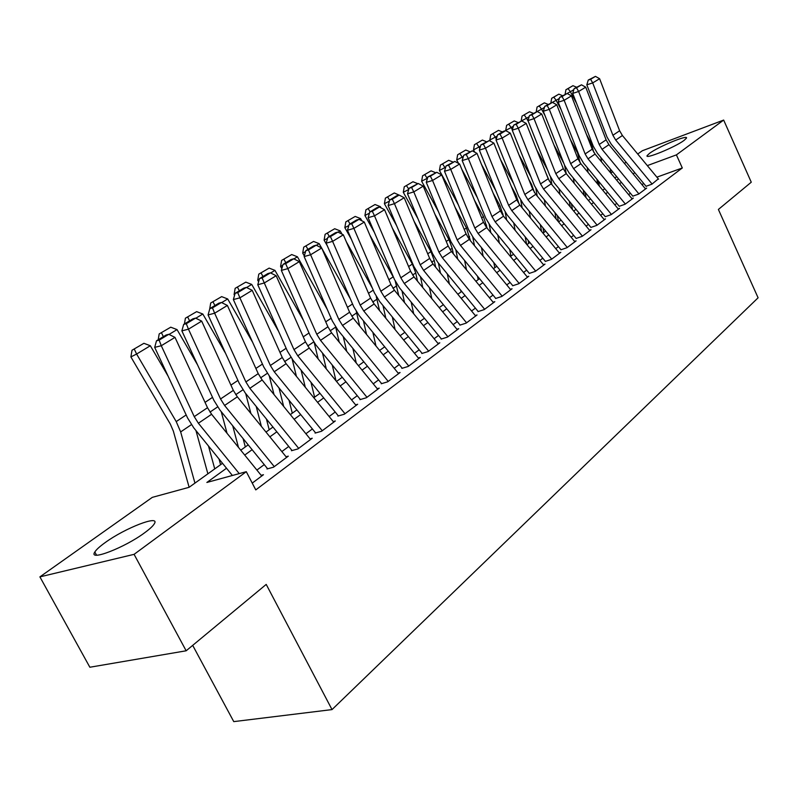 <?xml version="1.0" encoding="UTF-8"?>
<svg xmlns="http://www.w3.org/2000/svg" width="798" height="798" viewBox="0 0 798 798"><rect width="100%" height="100%" fill="white"/><g stroke="black" fill="none" stroke-linecap="round" stroke-linejoin="round"><path stroke-width="1.2" d="M684.145 140.358C675.268 147.121 644.335 159.799 647.138 155.58L649.572 153.306C658.569 146.573 688.844 134.114 686.41 138.194L684.145 140.358M144.737 532.695C124.707 547.697 87.92 561.822 94.822 552.007C96.289 549.632 99.7 546.52 105.037 542.68C125.047 527.997 160.528 514.271 154.313 523.787C152.987 526.022 149.795 528.984 144.737 532.695M192.697 645.373L233.764 721.621L332.018 709.592L758.1 297.794L718.39 209.455L751.267 182.203L723.666 120.069L676.405 154.882L647.318 165.615M332.018 709.592L266.213 584.405L186.153 650.789L89.855 667.238L39.9 576.874L152.318 497.354L189.096 487.309L222.522 463.309M597.423 182.523L598.61 181.685M610.849 173.026L612.645 171.76M624.435 163.42L626.131 162.213M637.722 154.014L642.35 150.742L723.666 120.069M646.091 186.273L651.896 184.188L658.3 178.872M632.844 196.148L638.689 194.064L646.659 188.109L645.273 188.597M625.353 204.039L588.016 158.852L585.124 153.944L564.156 100.309L558.201 102.204L579.149 155.68L583.478 163.021L619.238 206.303L625.123 204.208L633.313 198.094L631.896 198.592M605.253 216.717L611.188 214.632L619.597 208.348L618.151 208.857M590.889 227.43L596.864 225.345L605.502 218.881L604.026 219.4M576.126 238.442L582.131 236.368L591.019 229.724L589.513 230.243M560.934 249.774L566.979 247.699L576.126 240.856L574.59 241.385M545.303 261.425L551.388 259.36L560.795 252.328L559.228 252.856M529.214 273.425L535.338 271.36L545.024 264.118L543.428 264.657M512.645 285.774L518.81 283.729L528.785 276.268L527.149 276.816M495.578 298.502L501.782 296.467L512.057 288.776L510.381 289.335M477.992 311.619L484.226 309.594L494.82 301.674L493.104 302.233M459.848 325.145L466.122 323.14L477.054 314.961L475.289 315.529M441.134 339.1L447.439 337.105L458.72 328.676L456.915 329.245M421.813 353.514L428.157 351.529L439.798 342.821L437.952 343.399M401.863 368.387L408.237 366.432L420.267 357.434L418.371 358.023M381.245 383.758L387.658 381.823L400.087 372.526L398.142 373.115M359.938 399.648L366.382 397.743L379.23 388.127L377.235 388.726M337.893 416.087L344.367 414.202L357.664 404.257L355.609 404.865M315.08 433.095L321.574 431.249L335.34 420.955L333.235 421.563M291.45 450.72L297.973 448.905L312.237 438.232L310.063 438.85M266.961 468.975L273.505 467.199L288.297 456.147L286.053 456.755M226.522 468.236L206.862 482.461L246.293 471.688L255.779 489.902L682.31 167.969L656.884 177.166M643.687 183.43L642.021 184.667M630.42 193.256L628.605 194.612M616.804 203.35L614.819 204.827M602.809 213.724L600.655 215.32M588.425 224.378L586.101 226.103M573.642 235.34L571.129 237.196M558.43 246.612L555.727 248.607M542.79 258.203L539.877 260.357M526.68 270.133L523.558 272.447M510.102 282.422L506.75 284.906M493.014 295.08L489.423 297.744M475.409 308.138L471.558 310.981M457.254 321.584L453.134 324.636M438.521 335.469L434.122 338.721M419.189 349.793L414.491 353.275M399.219 364.586L394.212 368.307M378.591 379.878L373.245 383.838M357.265 395.678L351.569 399.908M335.21 412.027L329.135 416.526M312.387 428.945L305.903 433.743M288.746 446.461L281.844 451.578M264.248 464.616L256.896 470.062M252.238 483.109L263.47 474.71L261.165 475.329M186.153 650.789L134.084 554.341L39.9 576.874M682.31 167.969L676.405 154.882M246.293 471.688L134.084 554.341M634.809 172.697L633.123 173.914M621.433 182.383L619.587 183.71M607.687 192.328L605.692 193.774M593.572 202.542L591.408 204.108M579.069 213.046L576.725 214.742M564.156 223.839L561.622 225.664M548.825 234.941L546.091 236.916M533.044 246.363L530.111 248.487M516.795 258.113L513.643 260.397M500.067 270.223L496.695 272.667M482.84 282.692L479.219 285.315M465.084 295.549L461.204 298.362M446.77 308.806L442.621 311.809M427.878 322.482L423.449 325.684M408.377 336.596L403.648 340.018M388.247 351.17L383.2 354.821M367.439 366.222L362.053 370.122M345.943 381.793L340.187 385.953M323.699 397.893L317.564 402.332M300.676 414.561L294.143 419.279M276.836 431.808L269.874 436.845M252.128 449.693L244.717 455.06M616.864 176.857L614.61 177.685M598.909 183.48L597.662 183.939M240.767 450.192L248.208 444.855M265.993 432.077L272.976 427.06M290.332 414.591L296.876 409.893M313.814 397.723L319.958 393.314M336.497 381.424L342.262 377.284M358.422 365.684L363.828 361.803M379.619 350.452L384.686 346.811M400.137 335.719L404.875 332.307M419.987 321.464L424.426 318.272M439.209 307.649L443.369 304.656M457.843 294.262L461.733 291.469M475.907 281.285L479.538 278.682M493.433 268.707L496.815 266.273M510.431 256.487L513.593 254.223M526.939 244.637L529.882 242.522M542.969 233.116L545.702 231.151M558.54 221.934L561.084 220.108M573.682 211.051L576.036 209.365M588.405 200.478L590.58 198.921M602.729 190.193L604.734 188.747M616.664 180.178L618.51 178.852M239.25 473.613L198.383 423.239L194.243 416.636L161.286 345.724L154.692 347.369L187.59 417.992L193.774 427.858L232.398 475.488M261.724 476.017L211.6 414.272L207.51 407.718L175.001 337.374L161.286 345.724L159.141 340.138L168.757 334.322L166.124 335L156.498 340.806L159.141 340.138M156.498 340.806L154.692 347.369M175.001 337.374L168.757 334.322M143.909 343.31L131.999 350.252L143.909 343.31L150.333 345.743L168.059 376.077M195.959 430.561L207.879 473.822M150.333 345.743L136.608 354.043L176.218 421.593L180.657 431.918L194.951 483.109M134.283 349.095L136.608 354.043L130.882 356.925L131.999 350.252M189.136 487.289L173.326 431.05L170.373 424.197L130.882 356.925M274.273 466.631L224.587 405.464L220.537 398.97L188.458 329.175L181.874 330.851L213.904 400.367L219.949 410.062L267.48 468.596M286.592 457.414L237.335 396.806L233.325 390.372L201.675 321.125L188.458 329.175L186.293 323.719L195.57 318.113L192.936 318.801L183.67 324.407L186.293 323.719M183.67 324.407L181.874 330.851M201.675 321.125L195.57 318.113M298.691 448.366L249.854 388.317L245.884 381.933L214.642 313.215L208.079 314.931L239.27 383.369L245.205 392.905L291.918 450.371M310.572 439.479L262.153 379.968L258.223 373.634L227.39 305.454L214.642 313.215L212.477 307.898L221.425 302.492L218.802 303.19L209.854 308.587L212.477 307.898M209.854 308.587L208.079 314.931M227.39 305.454L221.425 302.492M322.252 430.74L274.233 371.768L270.352 365.494L239.909 297.834L233.365 299.569L263.759 366.96L269.574 376.347L315.509 432.775M333.724 422.162L286.113 363.708L282.263 357.484L252.208 290.332L239.909 297.834L237.734 292.627L246.363 287.41L243.749 288.118L235.121 293.335L237.734 292.627M235.121 293.335L233.365 299.569M252.208 290.332L246.363 287.41M345.005 413.733L297.774 355.798L293.973 349.614L264.288 282.971L257.774 284.736L287.41 351.12L293.105 360.357L338.282 415.798M356.088 405.444L309.245 348.008L305.474 341.883L276.168 275.739L264.288 282.971L262.113 277.894L270.442 272.856L267.849 273.574L259.51 278.602L262.113 277.894M259.51 278.602L257.774 284.736M276.168 275.739L270.442 272.856M170.752 327.19L159.181 333.933L170.752 327.19L177.036 329.594L197.515 364.806M221.236 411.648L227.031 433.274M219.031 459L220.577 464.695M214.742 468.895L208.487 446.002M177.036 329.594L169.016 334.452M163.361 336.666L161.465 332.766M158.203 339.788L159.181 333.933M196.647 311.639L185.405 318.193L196.647 311.639L202.812 314.013L225.684 353.554M245.674 393.494L250.891 413.494M243.101 438.571L245.315 446.93M238.462 447.359L232.727 425.803M202.812 314.013L195.819 318.242M189.585 320.826L187.69 317.025M184.428 323.938L185.405 318.193M221.644 296.627L210.712 303.001L221.644 296.627L227.689 298.961L252.667 342.362M269.315 376.028L274.013 394.551M266.432 419.02L269.195 429.773M209.645 309.325L210.712 303.001M261.385 426.411L256.218 406.461M227.689 298.961L221.664 302.612M214.911 305.534L212.996 301.824M245.794 282.133L235.161 288.327L245.794 282.133L251.729 284.427L278.542 331.26M292.168 359.16L296.427 376.377M289.046 400.267L292.287 413.194M234.891 294.153L234.093 294.552L235.161 288.327M234.552 295.35L234.093 294.552M283.659 406.391L278.991 387.918M251.729 284.427L246.602 287.529M239.36 290.771L237.435 287.15M366.98 397.294L320.527 340.357L316.786 334.282L287.839 268.627L281.345 270.412L310.262 335.818L315.838 344.896L360.287 399.389M377.693 389.274L331.609 332.836L327.908 326.801L299.32 261.644L287.839 268.627L285.654 263.659L293.714 258.791L291.12 259.51L283.061 264.377L285.654 263.659M283.061 264.377L281.345 270.412M299.32 261.644L293.714 258.791M269.135 268.108L258.781 274.143L269.135 268.108L274.961 270.382L303.39 320.277M314.282 342.861L318.163 358.94M310.971 382.272L314.602 397.155M259.26 279.49L257.734 280.268L258.781 274.143M258.602 281.794L257.734 280.268M305.285 387.249L301.075 370.132M274.961 270.382L270.682 272.966M262.981 276.507L261.056 272.966M388.227 381.404L342.512 325.444L338.851 319.459L310.602 254.771L304.138 256.567L332.347 321.015L337.823 329.963L381.564 383.519M398.581 373.654L353.235 318.163L349.604 312.227L321.694 248.008L310.602 254.771L308.417 249.904L316.198 245.195L313.624 245.924L305.834 250.632L308.417 249.904M305.834 250.632L304.138 256.567M321.694 248.008L316.198 245.195M291.719 254.552L281.624 260.427L291.719 254.552L297.425 256.796L327.28 309.425M330.133 330.831L335.689 327.08L339.23 342.172M332.227 364.985L335.998 380.806M282.791 265.325L280.587 266.452L281.624 260.427M281.844 268.667L280.587 266.452M326.292 368.905L322.492 353.045M297.425 256.796L293.933 258.901M285.824 262.712L283.898 259.25M408.776 366.033L363.778 311.011L360.187 305.115L332.606 241.365L326.173 243.181L353.723 306.701L359.1 315.509L402.152 368.177M418.79 358.531L374.152 303.968L370.591 298.123L343.33 234.821L332.606 241.365L330.422 236.597L337.953 232.048L335.379 232.787L327.848 237.335L330.422 236.597M327.848 237.335L326.173 243.181M343.33 234.821L337.953 232.048M313.554 241.435L303.719 247.161L313.554 241.435L319.16 243.649L321.604 247.959M321.913 248.517L350.252 298.721M356.367 311.719L359.679 326.053M352.856 348.367L356.267 363.03M305.544 251.629L302.701 253.096L303.719 247.161M304.317 255.939L302.701 253.096M346.701 351.32L343.26 336.616M319.16 243.649L316.417 245.305M307.928 249.365L305.993 245.984M428.656 351.16L384.367 297.046L380.836 291.24L353.893 228.398L347.489 230.233L374.402 292.846L379.678 301.514L422.072 353.315M438.361 343.898L394.411 290.223L390.91 284.467L364.277 222.063L353.893 228.398L351.709 223.729L359 219.32L356.447 220.068L349.145 224.467L351.709 223.729M349.145 224.467L347.489 230.233M364.277 222.063L359 219.32M334.701 228.737L325.115 234.313L334.701 228.737L340.217 230.921L342.033 234.153M346.372 241.874L372.397 288.168M376.297 296.627L379.519 310.522M372.875 332.367L375.958 345.963M327.549 238.383L324.108 240.158L325.115 234.313M327.35 245.914L324.108 240.158M366.531 334.432L363.419 320.796M340.217 230.921L338.162 232.158M329.315 236.447L327.38 233.136M447.907 336.756L404.297 283.519L400.825 277.804L374.501 215.839L368.127 217.694L394.431 279.43L399.618 287.968L441.354 338.931M457.314 329.724L414.022 276.916L410.591 271.24L384.556 209.714L374.501 215.839L372.317 211.271L379.379 207.001L376.836 207.749L369.773 212.019L372.317 211.271M369.773 212.019L368.127 217.694M384.556 209.714L379.379 207.001M466.561 322.801L423.608 270.412L420.197 264.786L394.451 203.68L388.127 205.545L413.833 266.432L418.93 274.841L460.047 324.995M475.668 315.988L433.035 264.018L429.663 258.422L404.197 197.744L394.451 203.68L392.277 199.201L399.12 195.071L396.586 195.819L389.743 199.949L392.277 199.201M389.743 199.949L388.127 205.545M404.197 197.744L399.12 195.071M484.645 309.285L442.321 257.714L438.97 252.168L413.793 191.899L407.499 193.774L432.646 253.824L437.653 262.123L478.162 311.489M493.473 302.681L451.459 251.51L448.147 246.003L423.239 186.143L413.793 191.899L411.618 187.51L418.252 183.5L409.105 188.258L411.618 187.51M409.105 188.258L407.499 193.774M423.239 186.143L418.252 183.5M502.171 296.168L460.466 245.405L457.184 239.929L432.546 180.478L426.282 182.363L450.89 241.604L455.808 249.784L495.728 298.392M510.74 289.764L469.334 239.38L466.082 233.954L441.703 174.902L432.546 180.478L430.371 176.168L436.805 172.288L427.868 176.927L430.371 176.168M427.868 176.927L426.282 182.363M441.703 174.902L436.805 172.288M519.179 283.45L478.072 233.455L474.84 228.058L450.73 169.405L444.506 171.291L468.596 229.744L473.423 237.814L512.775 285.684M527.498 277.235L486.68 227.61L483.478 222.263L459.618 163.989L450.73 169.405L448.566 165.176L454.8 161.405L446.072 165.934L448.566 165.176M446.072 165.934L444.506 171.291M459.618 163.989L454.8 161.405M535.687 271.111L495.169 221.854L491.987 216.537L468.376 158.652L462.182 160.548L485.773 218.233L490.531 226.183L529.323 273.345M543.757 265.066L503.518 216.188L500.366 210.901L477.005 153.396L468.376 158.652L466.212 154.503L472.266 150.842L463.738 155.271L466.212 154.503M463.738 155.271L462.182 160.548M477.005 153.396L472.266 150.842M551.717 259.121L511.757 210.602L508.635 205.355L485.503 148.219L479.349 150.114L502.461 207.061L507.139 214.901L545.393 261.365M559.558 253.255L519.877 205.086L516.775 199.879L493.882 143.111L485.503 148.219L483.349 144.149L489.234 140.588L480.895 144.907L483.349 144.149M480.895 144.907L479.349 150.114M493.882 143.111L489.234 140.588M567.288 247.47L527.877 199.66L524.805 194.483L502.142 138.084L496.027 139.979L518.67 196.198L523.279 203.939L560.994 249.724M574.899 241.774L535.767 194.303L532.715 189.166L510.281 133.126L502.142 138.084L499.997 134.084L505.713 130.633L503.269 131.401L497.553 134.852L499.997 134.084M497.553 134.852L496.027 139.979M510.281 133.126L505.713 130.633M582.42 236.158L543.548 189.026L540.525 183.919L518.301 128.239L512.226 130.134L534.431 185.645L538.959 193.276L576.166 238.412M589.822 230.612L551.219 183.819L548.216 178.752L526.221 123.421L518.301 128.239L516.166 124.308L521.722 120.947L513.742 125.077L516.166 124.308M513.742 125.077L512.226 130.134M526.221 123.421L521.722 120.947M597.123 225.156L558.78 178.692L555.807 173.655L534.022 118.663L527.977 120.568L549.752 175.38L554.211 182.912L590.919 227.41M604.325 219.759L566.241 173.625L563.288 168.627L541.712 113.984L534.022 118.663L531.887 114.802L537.283 111.54L529.473 115.57L531.887 114.802M529.473 115.57L527.977 120.568M541.712 113.984L537.283 111.54M611.438 214.453L573.602 168.637L570.66 163.67L549.293 109.356L543.298 111.261L564.655 165.395L569.044 172.837L605.273 216.707M618.44 209.206L580.854 163.71L577.942 158.772L556.785 104.797L549.293 109.356L547.179 105.565L552.425 102.383L544.775 106.334L547.179 105.565M544.775 106.334L543.298 111.261M556.785 104.797L552.425 102.383M632.176 198.931L595.079 154.064L592.206 149.186L571.438 95.87L564.156 100.309L562.051 96.568L567.159 93.486L559.667 97.336L562.051 96.568M559.667 97.336L558.201 102.204M571.438 95.87L567.159 93.486M355.19 216.438L345.833 221.874L355.19 216.438L360.596 218.592L361.833 220.797M369.843 235.101L393.823 277.993M395.289 281.295L398.781 295.559M392.307 316.946L395.09 329.564M348.836 225.565L344.836 227.63L345.833 221.874M351.369 239.26L344.836 227.63M385.803 318.203L382.99 305.564M360.596 218.592L359.21 219.43M350.023 223.939L348.098 220.697M375.04 204.517L365.913 209.824L375.04 204.517L380.357 206.642L381.045 207.879M392.387 228.218L412.357 264.048L415.738 272.946L417.484 281.135M411.17 302.083L413.693 313.774M369.444 213.146L364.925 215.49L365.913 209.824M374.432 232.477L364.925 215.49M404.536 302.592L401.993 290.871M380.357 206.642L379.589 207.111M370.102 211.819L368.167 208.647M394.292 192.956L385.384 198.133L394.292 192.956L399.698 195.37M414.072 221.265L430.94 251.659L434.242 260.427L435.648 267.21M429.504 287.739L431.778 298.582M389.404 201.126L384.407 203.719L385.384 198.133M396.596 225.605L384.407 203.719M422.75 287.559L420.446 276.697M389.663 200.238L387.619 196.966M434.94 214.263L448.965 239.629L452.197 248.288L453.304 253.754M460.715 290.223L461.064 291.958M447.309 273.884L449.374 283.928M408.756 189.465L403.299 192.298L404.257 186.802L412.965 181.744L404.257 186.802M417.923 218.672L403.299 192.298M440.466 273.076L438.381 263.011M408.805 189.276L406.491 185.635M412.965 181.744L417.713 183.66M455.05 207.231L466.461 227.959L470.461 240.757M477.493 276.188L478.182 279.659M464.616 260.507L466.481 269.804M427.519 178.124L427.369 178.642M424.805 174.632L427.189 178.323L421.633 181.226L422.581 175.799L431.09 170.862L422.581 175.799M438.471 211.699L421.633 181.226M457.703 259.111L455.818 249.784M431.09 170.862L435.538 172.667M474.441 200.198L483.458 216.617L487.149 228.178M493.832 262.632L494.81 267.709M481.443 247.56L483.129 256.168M445.733 167.111L444.965 167.58L445.374 168.318M442.581 163.959L444.965 167.58L439.429 170.463L440.366 165.126L448.685 160.298L440.366 165.126M458.271 204.707L439.429 170.463M474.471 245.624L472.755 236.956M448.685 160.298L452.865 161.994M493.164 193.176L499.967 205.605L503.368 215.999M509.732 249.525L510.979 256.098M497.802 235.031L499.339 242.991M463.399 156.428L462.222 157.136L462.85 158.283M459.848 153.595L462.222 157.136L456.715 160.019L457.643 154.752L465.773 150.034L457.643 154.752M477.384 197.714L461.763 169.236M458.581 163.43L456.715 160.019M490.79 232.607L489.214 224.467M465.773 150.034L469.733 151.65M511.249 186.163L516.007 194.902L519.149 204.148M525.214 236.856L526.57 244.188M513.732 222.901L515.109 230.263M480.556 146.054L478.99 147.002L479.827 148.518M476.615 143.52L478.99 147.002L473.503 149.874L474.431 144.677L482.381 140.059L474.431 144.677M495.837 190.732L481.553 164.588M474.78 152.199L473.503 149.874M513.194 254.502L513.004 253.505M506.67 220.019L505.214 212.288M482.381 140.059L486.271 141.655M528.725 179.191L531.608 184.498L534.48 192.557M540.296 224.587L541.523 231.36M529.224 211.151L530.471 217.944M497.214 135.979L495.289 137.146L496.316 139.022M492.925 133.735L495.289 137.146L489.832 140.009L490.74 134.882L498.521 130.363L490.74 134.882M513.673 183.769L500.615 159.799M490.541 141.296L489.832 140.009M528.715 243.36L528.176 240.447M522.141 207.839L520.765 200.398M498.521 130.363L502.361 131.949M545.633 172.268L549.343 181.096M554.989 212.717L556.096 218.961M544.306 199.769L545.433 206.024M513.403 126.194L511.139 127.56L512.336 129.775M508.775 124.209L511.139 127.56L505.703 130.413L506.61 125.356L514.221 120.937L506.61 125.356M530.909 176.857L518.999 154.902M543.807 232.517L542.959 227.829M537.214 196.059L535.897 188.747M514.221 120.937L518.002 122.503M562.091 165.595L563.518 169.186M569.303 201.216L570.301 206.961M558.999 188.717L560.006 194.483M529.144 116.668L526.55 118.234L528.446 121.745M524.206 114.952L526.55 118.234L521.154 121.077L522.042 116.089L529.503 111.77L522.042 116.089M547.608 169.974L536.755 149.924M551.897 184.647L550.6 177.306M558.48 221.854L557.383 215.62M529.503 111.77L533.224 113.306M583.268 190.054L584.166 195.33M573.313 178.004L574.221 183.291M544.455 107.411L541.553 109.166L544.984 115.53M539.209 105.935L544.366 102.842L537.064 107.072L539.209 105.935L541.553 109.166L536.675 111.74M563.907 163.5L553.902 144.867M558.78 178.692L566.241 173.625L564.525 165.086M572.435 209.545L571.438 203.799M544.366 102.842L548.036 104.358M536.196 111.89L537.064 107.072M638.909 193.904L602.051 149.336L599.198 144.488L578.62 91.491L572.705 93.396L593.263 146.224L597.522 153.475L632.874 196.228M645.542 188.936L608.924 144.667L606.101 139.85L585.712 87.172L578.62 91.491L576.525 87.82L581.493 84.817L574.151 88.588L576.525 87.82M574.151 88.588L572.705 93.396M585.712 87.172L581.493 84.817M596.874 179.241L597.682 184.079M587.258 167.59L588.066 172.448M559.338 98.413L556.156 100.339L561.004 109.366M553.822 97.166L558.849 94.144L551.687 98.294L553.822 97.166L556.156 100.339L552.007 102.523M580.146 162.802L577.553 152.897L570.49 139.75M586.051 197.625L585.153 192.348M558.849 94.144L562.46 95.65M550.859 102.892L551.687 98.294M652.096 184.039L615.707 140.059L612.904 135.281L592.705 82.912L586.819 84.817L607.009 137.017L611.208 144.179L646.151 186.403M658.569 179.201L622.41 135.52L619.627 130.762L599.607 78.713L592.705 82.912L590.61 79.301L595.458 76.379L588.256 80.069L590.61 79.301M588.256 80.069L586.819 84.817M599.607 78.713L595.458 76.379M610.151 168.737L610.869 173.166M600.844 157.485L601.572 161.924M573.832 89.645L570.38 91.74L576.535 103.251M568.046 88.618L572.944 85.685L565.922 89.745L568.046 88.618L570.38 91.74L566.929 93.556M593.712 152.169L591.388 143.68L586.53 134.603M599.348 186.094L598.54 181.256M572.944 85.685L576.505 87.172M565.134 94.134L565.922 89.745M198.383 423.239L211.6 414.272M194.243 416.636L207.51 407.718M186.173 414.95L176.218 421.593M191.39 424.656L180.657 431.918M224.587 405.464L237.335 396.806M220.537 398.97L233.325 390.372M249.854 388.317L262.153 379.968M245.884 381.933L258.223 373.634M274.233 371.768L286.113 363.708M270.352 365.494L282.263 357.484M297.774 355.798L309.245 348.008M293.973 349.614L305.474 341.883M212.517 397.374L205.036 402.372M217.615 406.92L209.984 412.087M237.934 380.427L230.921 385.105M242.911 389.823L235.739 394.661M262.452 364.058L255.879 368.447M267.32 373.314L260.587 377.863M286.133 348.267L279.978 352.377M290.891 357.374L284.577 361.644M320.527 340.357L331.609 332.836M316.786 334.282L327.908 326.801M309.016 332.995L303.25 336.846M313.664 341.973L307.739 345.973M342.512 325.444L353.235 318.163M338.851 319.459L349.604 312.227M331.13 318.242L325.734 321.843M363.778 311.011L374.152 303.968M360.187 305.115L370.591 298.123M352.536 303.968L347.479 307.34M356.666 312.896L351.778 316.198M384.367 297.046L394.411 290.223M380.836 291.24L390.91 284.467M373.245 290.143L368.516 293.295M376.975 299.15L372.726 302.033M404.297 283.519L414.022 276.916M400.825 277.804L410.591 271.24M423.608 270.412L433.035 264.018M420.197 264.786L429.663 258.422M442.321 257.714L451.459 251.51M438.97 252.168L448.147 246.003M460.466 245.405L469.334 239.38M457.184 239.929L466.082 233.954M478.072 233.455L486.68 227.61M474.84 228.058L483.478 222.263M495.169 221.854L503.518 216.188M491.987 216.537L500.366 210.901M511.757 210.602L519.877 205.086M508.635 205.355L516.775 199.879M527.877 199.66L535.767 194.303M524.805 194.483L532.715 189.166M543.548 189.026L551.219 183.819M540.525 183.919L548.216 178.752M555.807 173.655L563.288 168.627M573.602 168.637L580.854 163.71M570.66 163.67L577.942 158.772M588.016 158.852L595.079 154.064M585.124 153.944L592.206 149.186M393.205 276.836L388.885 279.709M396.656 285.844L392.995 288.317M412.357 264.048L408.606 266.552M415.738 272.946L412.636 275.041M430.94 251.659L427.718 253.804M434.242 260.427L431.668 262.173M448.965 239.629L446.252 241.445M452.197 248.288L450.112 249.694M466.461 227.959L464.217 229.455M469.623 236.507L468.017 237.595M483.458 216.617L481.663 217.814M486.541 225.056L485.374 225.844M499.967 205.605L498.59 206.522M502.979 213.944L502.241 214.443M516.007 194.902L515.029 195.55M531.608 184.498L531.009 184.897M602.051 149.336L608.924 144.667M599.198 144.488L606.101 139.85M615.707 140.059L622.41 135.52M612.904 135.281L619.627 130.762M647.138 155.58L647.427 156.228M94.822 552.007L96.548 555.179"/></g></svg>
